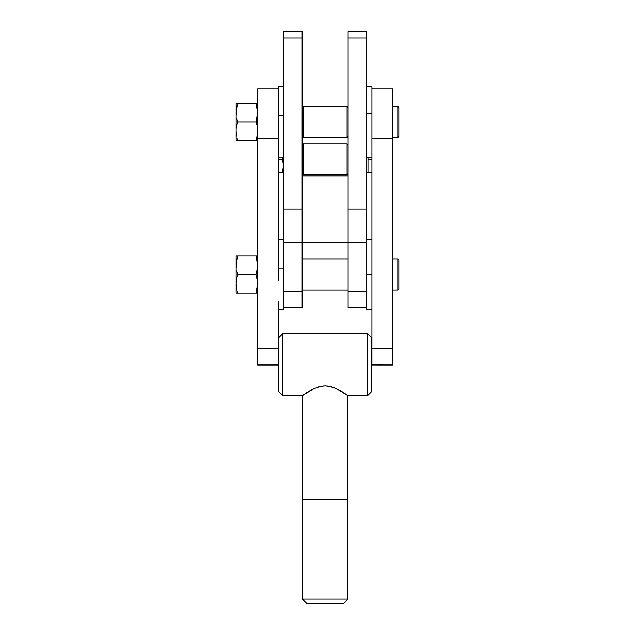 <?xml version="1.0" encoding="UTF-8"?>
<svg xmlns="http://www.w3.org/2000/svg" width="635" height="635" viewBox="0 0 635 635"><rect width="100%" height="100%" fill="white"/><g stroke="black" fill="none" stroke-linecap="round" stroke-linejoin="round"><path stroke-width="0.95" d="M348.115 258.945L302.149 258.945L348.115 258.945M302.149 291.767L302.149 307.57L302.149 291.767L283.512 291.767L283.512 242.126L283.512 291.767L302.149 291.767L302.149 242.126L302.149 291.767M366.752 242.126L366.752 291.767L348.115 291.767L348.115 307.57L348.115 242.126L348.115 291.767L366.752 291.767L366.752 208.994L366.752 242.126L302.149 242.126L302.149 31.75L283.512 31.75L283.512 37.965L283.512 31.75L302.149 31.75L302.149 208.994L283.512 208.994L283.512 37.965L302.149 37.965L283.512 37.965L283.512 242.126L283.512 208.994L302.149 208.994L302.149 242.126L302.149 208.994M366.752 172.76L367.99 172.76L367.99 157.234L367.99 159.306L371.927 159.306L367.99 159.306L367.99 172.76L366.752 172.76M347.083 174.831L348.115 173.799L347.083 174.831L347.083 143.772L347.083 174.831L303.078 174.831L347.083 174.831M348.115 144.804L347.083 143.772L303.078 143.772L303.078 174.831L303.078 143.772L302.149 144.701L303.078 143.772L347.083 143.772L348.115 144.804M347.083 137.454L303.078 137.557L302.149 136.533L303.078 137.454L303.078 106.497L303.078 137.454L347.083 137.557L348.115 136.43L347.083 137.454L347.083 106.497L347.083 137.454M302.149 173.903L303.078 174.831L302.149 173.903M283.424 172.76L278.336 172.76L282.305 172.76L283.512 166.029L282.305 172.76L283.512 172.76L282.416 172.442M282.305 159.306L283.424 164.33L282.305 159.306L282.908 157.234L282.305 159.306L278.336 159.306L282.305 159.306L282.805 157.655L282.305 159.306L282.805 160.957L282.305 159.306M283.424 154.281L283.424 150.876M283.512 152.575L283.424 150.86M282.805 171.109L282.924 170.64M283.186 162.631L283.424 164.33M283.424 164.322L283.353 163.663M282.916 157.234L282.805 157.647M348.115 208.994L366.752 208.994L366.752 37.965L348.115 37.965L348.115 31.75L366.752 31.75L348.115 31.75L348.115 37.965L366.752 37.965L366.752 31.75L366.752 208.994L348.115 208.994L348.115 242.126L348.115 37.965L348.115 242.126L302.149 242.126L302.149 175.871L348.115 175.871L302.149 175.871M347.083 106.609L348.115 107.537M367.99 172.76L371.927 172.76L367.99 172.76M346.051 394.438L343.924 392.978L347.909 395.772L367.578 395.772L367.578 333.653L282.678 333.653L278.543 337.796L282.678 333.653L367.578 333.653L371.721 337.796L371.721 391.628L367.578 395.772L347.909 395.772L347.909 599.107L343.765 603.25L306.491 603.25L302.355 599.107L306.491 603.25L343.765 603.25L347.909 599.107L302.355 599.107L347.909 599.107L347.909 395.772L335.994 388.453L329.74 386.326L325.112 385.826L320.5 386.326L314.246 388.469L302.355 395.772L302.355 499.721L347.909 499.721L302.355 499.721L302.355 599.107L302.355 395.772L282.678 395.772L278.543 391.628L282.678 395.772L302.355 395.772L305.991 393.208M305.173 393.763L311.547 389.819M314.277 388.453L320.5 386.326L325.112 385.826L323.088 385.929M327.477 385.961L334.034 387.628L330.351 386.461M339.55 390.279L343.813 392.906M325.112 385.826L329.74 386.326M282.678 333.653L282.678 395.772L282.678 333.653M367.578 333.653L367.578 395.772L371.721 391.628L371.721 337.796L367.578 333.653M278.543 337.796L278.543 391.628L278.543 337.796M341.146 391.216L344.011 393.041M337.836 389.35L338.63 389.771M331.946 386.898L334.312 387.739M325.183 385.826L326.327 385.858M318.318 386.898L318.802 386.755M312.428 389.35L313.087 389.017M306.34 392.978L309.118 391.216M278.336 364.966L278.336 348.417L257.627 348.417L257.627 364.982L278.336 364.982L278.336 301.331L278.336 348.417L257.627 348.417L257.627 88.971M397.812 137.557L398.844 136.525L398.844 107.537L397.812 106.497L397.812 137.557L397.812 106.497L392.636 106.497L397.812 106.497L398.844 107.537L398.844 136.525L397.812 137.557L392.636 137.557L397.812 137.557M371.927 113.586L366.752 113.586L371.927 113.586L371.927 86.828L371.927 148.892L371.927 113.586M278.336 115.499L283.512 115.499L278.336 115.499L278.336 86.828L278.336 148.892L278.336 115.499M392.636 289.997L397.812 289.997L397.812 258.937L392.636 258.937L397.812 258.937L397.812 289.997L398.844 288.957L398.844 259.969L397.812 258.937L398.844 259.969L398.844 288.957L397.812 289.997L392.636 289.997M278.336 269.002L283.512 269.002L278.336 269.002M366.752 274.463L371.927 274.463L366.752 274.463L366.752 309.666L366.752 281.329M392.636 88.971L392.636 348.417L371.927 348.417L371.927 148.892L371.927 364.966L392.636 364.982L392.636 348.417L392.636 364.696M257.627 293.1L236.156 293.1L255.961 293.1L257.627 283.781L255.961 293.1L256.651 293.1L255.961 293.1L256.103 292.656M236.95 290.092L236.156 283.781L236.156 255.826L236.268 267.518L236.268 262.779L237.815 255.826L255.961 255.826L236.156 255.826L237.815 255.826L236.156 265.144L236.156 283.781L237.133 276.757L236.156 283.781L236.879 289.814M236.791 270.796L237.815 274.463L237.125 276.757L237.815 274.463L255.961 274.463L257.175 279.075L255.961 274.463L257.508 267.518L257.516 262.787L257.627 265.144L255.961 255.826L257.508 255.826M257.35 280.106L256.881 277.654M256.897 289.814L256.651 290.814M257.302 261.16L257.627 265.144M237.133 272.169L237.815 274.463L237.133 272.169L237.815 274.463L255.961 274.463L257.175 269.859L256.651 272.185M237.808 293.076L237.133 290.822L237.815 293.1L237.133 293.1M256.651 276.757L255.961 274.463L257.516 281.424L257.508 286.155L257.397 280.424M256.651 290.806L256.842 290.076M257.508 293.1L256.651 293.1M257.508 267.541L256.984 270.796M256.683 258.231L255.961 255.826L256.651 255.826M257.31 261.183L255.961 255.826M236.903 277.646L237.815 274.463M236.268 255.826L237.133 255.826M237.815 255.826L237.109 258.207M237.133 276.757L237.355 275.939M236.268 267.518L236.156 265.144M236.156 283.781L236.156 293.1L236.156 283.781M278.336 280.726L278.336 148.892L278.336 280.726M283.512 282.718L283.512 309.602M278.336 309.666L283.512 309.666L283.512 269.002M371.927 364.982L371.927 348.417L392.636 348.417L392.636 138.597L371.927 138.597L392.636 138.597L392.636 88.9L371.927 88.9M257.627 364.696L257.627 138.597L278.336 138.597L257.627 138.597L257.627 88.9L278.336 88.9M237.355 123.507L237.815 122.031L237.133 119.737L237.815 122.031L255.961 122.031L257.627 112.712L255.961 103.394L237.815 103.394L236.268 110.347L236.268 115.094L236.156 103.394L236.156 112.712L237.815 103.394L236.268 103.394L237.815 103.394L237.109 105.775M236.387 127.992L237.133 124.325M236.903 125.214L236.426 127.722M237.133 119.753L236.791 118.364M236.156 131.35L236.601 136.057L236.156 131.35L236.156 140.668L236.601 140.668L236.156 140.668L236.156 112.712L236.156 131.35M236.601 140.668L237.815 140.668L236.601 140.668M256.651 140.668L237.815 140.668L237.133 138.39L237.815 140.668L255.961 140.668L257.175 136.081L257.627 131.215M236.156 112.712L236.268 115.086M237.815 103.394L257.627 103.394L255.961 103.394L257.627 112.712L257.516 110.355L257.508 115.086L257.627 112.712M236.268 103.394L237.133 103.394M256.683 105.799L255.961 103.394L257.508 103.394M237.815 122.031L255.961 122.031L256.651 124.325L255.961 122.031L256.651 124.325L255.961 122.031L256.651 119.753M257.508 115.102L256.984 118.364M256.651 124.325L256.881 125.222M257.627 131.35L257.516 128.992L256.842 137.628M256.897 137.382L256.103 140.224M257.183 126.651L257.516 128.992L257.183 126.651M237.815 140.668L237.133 140.668M302.149 175.816L348.115 175.816L302.149 175.816M348.115 289.997L302.149 289.997M302.149 307.594L283.512 307.594M366.752 307.594L348.115 307.594M348.115 258.937L302.149 258.937M348.115 136.525L347.083 137.557L303.078 137.557L302.149 136.628M283.512 242.126L302.149 242.126M347.083 106.497L303.078 106.497L302.149 107.434M371.927 157.234L366.752 157.234M283.512 86.828L278.336 86.828M278.336 239.26L283.512 239.26M371.927 309.666L366.752 309.666M371.927 239.26L366.752 239.26M283.512 157.234L278.336 157.234M366.752 86.828L371.927 86.828"/></g></svg>
